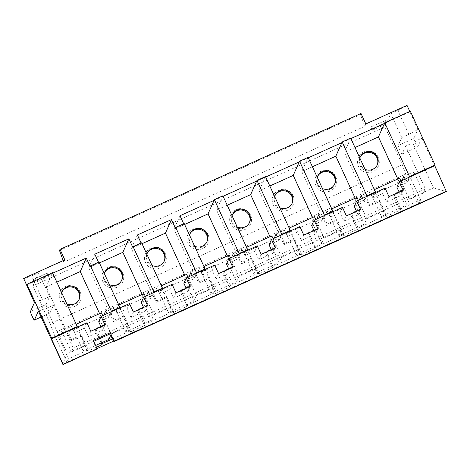 <?xml version="1.0" encoding="UTF-8"?>
<svg xmlns="http://www.w3.org/2000/svg" width="470" height="470" viewBox="0 0 470 470"><rect width="100%" height="100%" fill="white"/><g stroke="black" fill="none" stroke-linecap="round" stroke-linejoin="round"><path stroke-width="0.35" stroke-dasharray="2.35 1.76" d="M250.528 215.019A10.951 10.869 24 0 0 236.022 209.591A10.951 10.869 24 0 0 230.647 223.99A10.951 10.869 24 0 0 245.146 229.419A10.951 10.869 24 0 0 250.528 215.019M293.121 195.784A10.951 10.869 24 0 0 278.622 190.356A10.951 10.869 24 0 0 273.24 204.761A10.951 10.869 24 0 0 287.74 210.19A10.951 10.869 24 0 0 293.121 195.784M335.715 176.555A10.951 10.869 24 0 0 321.216 171.127A10.951 10.869 24 0 0 315.84 185.527A10.951 10.869 24 0 0 330.339 190.955A10.951 10.869 24 0 0 335.715 176.555M378.315 157.321A10.951 10.869 24 0 0 363.815 151.892A10.951 10.869 24 0 0 358.434 166.298A10.951 10.869 24 0 0 372.933 171.726A10.951 10.869 24 0 0 378.315 157.321M360.073 157.409A9.382 9.318 24 0 0 372.357 170.14A9.382 9.318 24 0 0 377.198 165.029M359.85 158.067A9.382 9.318 24 0 0 365.014 169.3M317.479 176.638A9.382 9.318 24 0 0 329.764 189.369A9.382 9.318 24 0 0 334.605 184.258M317.25 177.296A9.382 9.318 24 0 0 322.42 188.529M274.88 195.873A9.382 9.318 24 0 0 287.164 208.604A9.382 9.318 24 0 0 292.011 203.492M274.656 196.53A9.382 9.318 24 0 0 279.82 207.763M232.286 215.101A9.382 9.318 24 0 0 244.57 227.833A9.382 9.318 24 0 0 249.411 222.721M232.062 215.759A9.382 9.318 24 0 0 237.227 226.992M61.899 292.029A9.382 9.318 24 0 0 74.184 304.76A9.382 9.318 24 0 0 79.031 299.649M61.676 292.687A9.382 9.318 24 0 0 66.84 303.92M147.092 253.565A9.382 9.318 24 0 0 159.377 266.296A9.382 9.318 24 0 0 164.218 261.185M146.869 254.223A9.382 9.318 24 0 0 152.033 265.456M104.499 272.8A9.382 9.318 24 0 0 116.783 285.531A9.382 9.318 24 0 0 121.624 280.42M104.269 273.458A9.382 9.318 24 0 0 109.44 284.691M189.692 234.336A9.382 9.318 24 0 0 201.977 247.067A9.382 9.318 24 0 0 206.818 241.956M189.463 234.994A9.382 9.318 24 0 0 194.633 246.227M122.735 272.712A10.951 10.869 24 0 0 108.235 267.283A10.951 10.869 24 0 0 102.86 281.689A10.951 10.869 24 0 0 117.359 287.117A10.951 10.869 24 0 0 122.735 272.712M207.928 234.248A10.951 10.869 24 0 0 193.429 228.82A10.951 10.869 24 0 0 188.053 243.225A10.951 10.869 24 0 0 202.552 248.654A10.951 10.869 24 0 0 207.928 234.248M165.334 253.483A10.951 10.869 24 0 0 150.835 248.054A10.951 10.869 24 0 0 145.453 262.454A10.951 10.869 24 0 0 159.953 267.882A10.951 10.869 24 0 0 165.334 253.483M80.141 291.946A10.951 10.869 24 0 0 65.641 286.518A10.951 10.869 24 0 0 60.26 300.918A10.951 10.869 24 0 0 74.759 306.346A10.951 10.869 24 0 0 80.141 291.946M214.073 200.349L222.592 196.501L216.57 210.031L241.327 263.864L251.268 259.375L251.873 258.024L258.712 272.894L258.112 274.251L272.306 267.841L272.911 266.484L266.067 251.609L276.007 247.126L275.408 248.477L270.003 236.727M223.097 196.272L222.592 196.501L222.892 195.826M256.667 181.114L265.186 177.272L259.17 190.802L283.927 244.629L293.868 240.141L294.467 238.789L284.526 243.278L283.927 244.629M265.691 177.043L265.186 177.272L265.485 176.591M299.261 161.886L307.785 158.037L301.764 171.568L326.521 225.4L336.461 220.912L337.061 219.561L327.126 224.043L326.521 225.4M308.291 157.808L307.785 158.037L308.085 157.362M341.86 142.651L350.379 138.809L344.357 152.339L369.12 206.166L379.055 201.677L379.66 200.326L369.72 204.814L369.12 206.166M350.884 138.579L350.379 138.809L350.679 138.127M384.454 123.422L410.016 111.883L409.805 111.437M26.649 284.967L52.205 273.428L46.183 286.959L70.947 340.791L80.881 336.303L81.486 334.951L71.546 339.44L70.947 340.791M52.711 273.199L52.205 273.428L52.505 272.753M90.193 266.543L98.712 262.695L98.506 262.248M132.787 247.314L141.306 243.466L141.1 243.019M175.386 228.079L183.905 224.231L183.7 223.785M402.261 164.647L50.131 323.63L32.8 285.948L384.93 126.965L402.261 164.647L405.716 174.159L419.076 203.199L420.579 199.815L400.698 208.792L393.86 193.916L403.795 189.428L403.195 190.779L397.79 179.035M231.61 257.437L230.482 259.981L239.001 256.132L242.009 249.37L244.941 255.745L249.2 253.824L256.044 268.693L239.001 276.389L236.598 281.8L226.822 260.55L229.231 255.139M256.044 268.693L253.636 274.11L279.192 262.566L269.422 241.322L271.825 235.905M290.149 231.005L298.638 249.464L281.601 257.155L279.192 262.566M298.638 249.464L296.229 254.875L321.786 243.337L312.015 222.087L314.424 216.676M332.748 211.776L341.232 230.23L324.194 237.926L321.786 243.337M341.232 230.23L338.829 235.646L364.385 224.102L354.609 202.858L357.018 197.441M375.342 192.541L383.831 211.001L366.794 218.691L364.385 224.102M383.831 211.001L381.423 216.412L406.979 204.873L397.209 183.623L399.618 178.212M109.739 334.07L433.469 187.912L412.748 142.862L405.651 146.07L425.391 188.987L423.588 193.047L409.388 199.462L406.979 204.873M425.391 188.987L73.267 347.97L53.521 305.054L49.985 313.002A4.694 0.417 65.7 0 1 49.961 313.026A4.694 0.417 65.7 0 1 47.728 309.09A4.694 0.417 65.7 0 1 46.078 304.501L30.456 311.551M77.168 327.167L85.658 345.62L71.458 352.03L73.267 347.97M85.658 345.62L83.249 351.037L95.621 345.45M119.762 307.932L128.251 326.392L111.214 334.082L110.579 335.515M128.251 326.392L125.848 331.802L151.405 320.264L141.629 299.014L144.037 293.603M162.362 288.703L170.851 307.157L153.813 314.853L151.405 320.264M170.851 307.157L168.442 312.573L193.998 301.029L184.228 279.785L186.637 274.368M204.955 269.469L213.445 287.928L196.407 295.618L193.998 301.029M213.445 287.928L211.036 293.339L236.598 281.8M96.444 347.242L87.725 351.178L88.325 349.821L68.45 358.798L66.946 362.182L97.061 348.581M113.793 341.032L419.076 203.199M272.911 266.484L301.311 253.665L300.706 255.016L314.906 248.607L315.505 247.255L343.905 234.43L343.3 235.787L357.5 229.378L358.105 228.02L386.499 215.201L385.899 216.553L400.099 210.143L400.698 208.792M258.712 272.894L230.312 285.719L223.473 270.843L233.414 266.355L232.809 267.712L227.41 255.962M112.547 338.888L130.924 330.592L130.319 331.943L144.519 325.534L145.124 324.183L173.518 311.357L172.919 312.714L187.119 306.305L187.718 304.948L216.118 292.129L215.513 293.48L229.713 287.07L230.312 285.719M433.469 187.912L446.347 191.549L421.719 138.004L412.748 142.862M93.712 341.308L67.139 353.305L62.986 364.632M38.358 311.087L46.424 308.255L67.139 353.305M46.424 308.255L53.521 305.054M361.019 113.476L360.519 114.592L59.508 250.498M63.18 260.603L63.773 262.231L364.785 126.324L360.519 114.592M364.785 126.324L365.842 123.957M421.719 138.004L417.736 146.969A4.694 0.417 65.7 0 1 417.713 146.993A4.694 0.417 65.7 0 1 415.474 143.056A4.694 0.417 65.7 0 1 413.823 138.468L417.812 129.503L407.014 105.368M406.867 105.703L397.896 110.567L390.793 113.769L401.744 137.569L398.207 145.518L413.823 138.468M384.93 126.965L386.281 123.921L372.081 130.331L372.534 129.315L386.734 122.905L390.793 113.769M32.8 285.948L34.151 282.905L33 279.732L47.347 272.982L48.804 275.479L34.604 281.888L38.669 272.753L31.566 275.961L42.511 299.76L49.614 296.552L46.078 304.501M48.804 275.479L48.351 276.489L34.151 282.905M23.5 278.792L31.566 275.961M64.825 259.863L63.773 262.231M50.131 323.63L53.586 333.142L405.716 174.159M66.946 362.182L53.586 333.142M179.992 215.736L173.976 229.266L198.734 283.093L208.674 278.604L209.273 277.253L216.118 292.129M184.622 224.46L173.976 229.266M218.603 273.575L216.194 278.986L230.394 272.577L228.743 268.993M214.69 265.074L212.281 270.491L216.194 278.986M232.797 267.166L230.394 272.577M230.517 257.93L239.001 276.389M211.036 293.339L201.266 272.089L226.822 260.55M201.266 272.089L203.974 266.543M190.896 272.447L199.415 268.599L202.347 274.974L212.281 270.491M226.481 264.075L236.422 259.593L234.777 256.009M203.675 266.678L204.873 269.292M133.41 312.039L131.001 317.45L145.201 311.04L143.55 307.456M129.497 303.538L127.094 308.954L131.001 317.45M147.609 305.629L145.201 311.04M125.848 331.802L116.072 310.553L118.781 305.007M116.072 310.553L141.629 299.014M145.324 296.394L153.813 314.853M118.481 305.142L119.68 307.756M119.562 308.026L117.153 313.437L127.094 308.954M141.288 302.539L151.228 298.056L153.637 292.64M56.829 282.153L46.183 286.959M102.113 342.518L95.686 328.542L105.627 324.053L105.022 325.404L99.617 313.66M101.103 342.977L95.081 329.893L95.686 328.542M87.725 351.178L80.881 336.303M95.081 329.893L105.022 325.404M176.003 292.804L173.595 298.221L187.794 291.811L186.149 288.228M172.096 284.309L169.688 289.72L173.595 298.221M190.203 286.394L187.794 291.811M168.442 312.573L158.666 291.324L161.38 285.772M158.666 291.324L184.228 279.785M187.918 277.165L196.407 295.618M161.075 285.913L162.279 288.521M162.156 288.797L159.747 294.208L169.688 289.72M183.888 283.31L193.828 278.822L192.177 275.238M187.718 304.948L180.88 290.078L190.814 285.59L190.215 286.941L184.81 275.197M187.119 306.305L180.274 291.429L180.88 290.078M189.016 276.666L187.883 279.215L190.814 285.59M196.231 273.411L193.828 278.822M137.399 234.965L131.377 248.495L156.14 302.328L166.075 297.839L166.68 296.488L173.518 311.357M142.022 243.689L131.377 248.495M145.124 324.183L138.28 309.307L148.22 304.819L145.289 298.444L153.808 294.596L156.816 287.834L159.747 294.208M153.808 294.596L156.739 300.97L156.14 302.328M141.605 242.79L141.306 243.466M172.919 312.714L166.075 297.839M180.274 291.429L190.215 286.941M156.739 300.97L166.68 296.488M144.519 325.534L137.681 310.658L138.28 309.307M137.681 310.658L147.615 306.176L142.216 294.426M99.429 262.924L88.783 267.73L113.54 321.556L123.481 317.074L124.08 315.717L130.924 330.592M130.319 331.943L123.481 317.074M148.22 304.819L147.615 306.176M103.823 315.129L102.689 317.679L111.214 313.831L114.145 320.205L113.54 321.556M114.145 320.205L124.08 315.717M145.289 298.444L146.423 295.9M149.583 294.473L151.228 298.056M94.799 254.2L88.783 267.73M111.214 313.831L114.222 307.063L117.153 313.437M99.011 262.019L98.712 262.695M233.49 253.218L242.009 249.37M187.883 279.215L196.401 275.367L199.415 268.599M148.297 291.682L156.816 287.834M105.703 310.911L114.222 307.063M68.45 358.798L58.674 337.548L61.688 330.786L71.622 326.298L68.614 333.06L71.546 339.44M58.674 337.548L68.614 333.06M90.81 331.274L88.407 336.685L102.601 330.275L100.956 326.691M86.903 322.772L84.494 328.183L88.407 336.685M105.01 324.858L102.601 330.275M83.249 351.037L73.479 329.787L76.187 324.235M73.479 329.787L99.035 318.249L101.444 312.832M98.694 321.774L104.375 319.206L111.214 334.082M102.724 315.629L104.375 319.206L108.635 317.285L106.984 313.702M75.882 324.376L77.086 326.985M71.622 326.298L74.554 332.672L84.494 328.183M108.805 339.493L99.035 318.249M71.458 352.03L61.688 330.786M102.689 317.679L105.627 324.053M111.043 311.874L108.635 317.285M184.205 223.555L183.905 224.231M204.755 269.563L202.347 274.974M196.401 275.367L199.333 281.742L198.734 283.093M229.713 287.07L222.874 272.195L223.473 270.843M215.513 293.48L208.674 278.604M222.874 272.195L232.809 267.712M238.831 254.176L236.422 259.593M199.333 281.742L209.273 277.253M230.482 259.981L233.414 266.355M76.963 327.261L74.554 332.672M88.325 349.821L81.486 334.951M239.001 256.132L241.933 262.507L251.873 258.024M33 279.732L47.347 272.982M33.153 279.392L34.604 281.888M48.351 276.489L47.2 273.323M49.614 296.552L38.669 272.753M34.445 302.586L42.511 299.76M97.061 349.251L92.702 341.766L93.301 340.409M381.423 216.412L371.653 195.162L374.361 189.616M371.653 195.162L397.209 183.623M338.829 235.646L329.053 214.396L331.761 208.845M329.053 214.396L354.609 202.858M296.229 254.875L286.459 233.625L289.168 228.079M286.459 233.625L312.015 222.087M253.636 274.11L243.859 252.86L246.574 247.308M243.859 252.86L269.422 241.322M272.306 267.841L265.468 252.966L275.408 248.477M265.468 252.966L266.067 251.609M276.084 233.984L284.603 230.136L287.54 236.51L297.475 232.027L301.387 240.523L315.587 234.113L313.937 230.529M284.603 230.136L281.595 236.904L273.076 240.752L274.21 238.202M314.906 248.607L308.062 233.731L308.667 232.38L318.607 227.891L318.002 229.243L312.597 217.498M308.062 233.731L318.002 229.243M318.684 214.755L327.202 210.907L330.134 217.281L340.074 212.792L343.981 221.294L358.181 214.884L356.536 211.3M327.202 210.907L324.194 217.669L315.676 221.517L316.804 218.973M357.5 229.378L350.661 214.502L351.26 213.145L361.201 208.662L360.602 210.014L355.197 198.264M350.661 214.502L360.602 210.014M361.277 195.52L369.796 191.672L372.728 198.046L382.668 193.564L386.581 202.059L400.775 195.649L399.13 192.066M369.796 191.672L366.788 198.44L358.269 202.288L359.403 199.738M400.099 210.143L393.255 195.267L403.195 190.779M393.255 195.267L393.86 193.916M247.555 250.24L249.2 253.824L254.881 251.256L258.788 259.757L272.988 253.348L271.343 249.764M269.081 244.846L274.756 242.279L281.601 257.155M273.111 238.701L274.756 242.279L279.016 240.358L277.37 236.774M246.268 247.449L247.473 250.058M273.076 240.752L276.007 247.126M281.424 234.947L279.016 240.358M289.943 231.099L287.54 236.51M281.595 236.904L284.526 243.278M311.675 225.612L317.356 223.05L324.194 237.926M315.705 219.466L317.356 223.05L321.615 221.129L319.964 217.545M288.868 228.214L290.066 230.829M315.676 221.517L318.607 227.891M324.024 215.712L321.615 221.129M332.543 211.87L330.134 217.281M324.194 217.669L327.126 224.043M354.274 206.383L359.95 203.816L366.794 218.691M358.305 200.238L359.95 203.816L364.209 201.894L362.564 198.311M331.462 208.98L332.66 211.594M358.269 202.288L361.201 208.662M366.618 196.483L364.209 201.894M375.136 192.635L372.728 198.046M366.788 198.44L369.72 204.814M396.868 187.148L406.809 182.666L405.158 179.082M400.898 181.003L409.388 199.462M374.055 189.751L375.26 192.365M401.997 180.509L400.863 183.053L403.795 189.428M409.217 177.249L406.809 182.666M386.281 123.921L385.13 120.749L371.083 126.818L372.534 129.315M385.13 120.749L371.083 126.818M400.863 183.053L410.804 178.565L413.812 171.803L403.877 176.291M405.651 146.07L402.114 154.019A4.694 0.417 65.7 0 1 402.091 154.042A4.694 0.417 65.7 0 1 399.858 150.106A4.694 0.417 65.7 0 1 398.207 145.518M417.812 129.503L408.841 134.361L401.744 137.569M410.016 111.883L410.316 111.208M355.003 147.533L344.357 152.339M312.409 166.762L301.764 171.568M269.809 185.997L259.17 190.802M227.216 205.226L216.57 210.031M247.349 250.334L244.941 255.745M241.933 262.507L241.327 263.864M423.588 193.047L413.812 171.803M258.112 274.251L251.268 259.375M301.311 253.665L294.467 238.789M300.706 255.016L293.868 240.141M315.505 247.255L308.667 232.38M343.905 234.43L337.061 219.561M343.3 235.787L336.461 220.912M358.105 228.02L351.26 213.145M386.499 215.201L379.66 200.326M385.899 216.553L379.055 201.677M420.579 199.815L410.804 178.565M257.29 245.845L254.881 251.256M261.197 254.341L258.788 259.757M275.397 247.931L272.988 253.348M299.884 226.611L297.475 232.027M303.796 235.112L301.387 240.523M317.99 228.702L315.587 234.113M342.483 207.382L340.074 212.792M346.39 215.877L343.981 221.294M360.59 209.467L358.181 214.884M385.077 188.147L382.668 193.564M388.984 196.648L386.581 202.059M403.184 190.238L400.775 195.649M372.081 130.331L370.93 127.159M385.277 120.408L386.734 122.905M408.841 134.361L397.896 110.567M49.985 313.002L41.084 317.021M402.114 154.019L417.736 146.969M360.249 156.98L359.873 157.826M317.655 176.209L317.279 177.055M275.062 195.444L274.686 196.29M232.462 214.678L232.086 215.518M62.075 291.606L61.699 292.446M147.269 253.142L146.893 253.982M104.675 272.371L104.299 273.217M189.868 233.907L189.492 234.753M41.09 317.033L49.961 313.026M207.017 241.533L206.641 242.379M121.824 279.997L121.448 280.843M164.418 260.768L164.042 261.614M79.224 299.231L78.848 300.077M249.611 222.304L249.235 223.15M292.205 203.069L291.829 203.915M334.805 183.841L334.429 184.687M377.398 164.606L377.022 165.452M402.091 154.042L417.713 146.993"/><path stroke-width="0.7" d="M249.411 222.721A9.382 9.318 24 0 0 236.751 210.836A9.382 9.318 24 0 0 232.286 215.101M292.011 203.492A9.382 9.318 24 0 0 279.35 191.601A9.382 9.318 24 0 0 274.88 195.873M334.605 184.258A9.382 9.318 24 0 0 321.944 172.373A9.382 9.318 24 0 0 317.479 176.638M377.198 165.029A9.382 9.318 24 0 0 364.538 153.138A9.382 9.318 24 0 0 360.073 157.409M365.014 169.3A9.382 9.318 24 0 0 375.407 154.184A9.382 9.318 24 0 0 359.85 158.067M322.42 188.529A9.382 9.318 24 0 0 332.813 173.418A9.382 9.318 24 0 0 317.25 177.296M279.82 207.763A9.382 9.318 24 0 0 290.213 192.647A9.382 9.318 24 0 0 274.656 196.53M237.227 226.992A9.382 9.318 24 0 0 247.62 211.882A9.382 9.318 24 0 0 232.062 215.759M79.031 299.649A9.382 9.318 24 0 0 66.364 287.763A9.382 9.318 24 0 0 61.899 292.029M66.84 303.92A9.382 9.318 24 0 0 77.233 288.809A9.382 9.318 24 0 0 61.676 292.687M164.218 261.185A9.382 9.318 24 0 0 151.557 249.3A9.382 9.318 24 0 0 147.092 253.565M152.033 265.456A9.382 9.318 24 0 0 162.426 250.346A9.382 9.318 24 0 0 146.869 254.223M121.624 280.42A9.382 9.318 24 0 0 108.964 268.529A9.382 9.318 24 0 0 104.499 272.8M109.44 284.691A9.382 9.318 24 0 0 119.827 269.574A9.382 9.318 24 0 0 104.269 273.458M206.818 241.956A9.382 9.318 24 0 0 194.157 230.065A9.382 9.318 24 0 0 189.692 234.336M194.633 246.227A9.382 9.318 24 0 0 205.02 231.111A9.382 9.318 24 0 0 189.463 234.994M256.967 180.439L265.485 176.591L290.249 230.423L281.724 234.272L256.967 180.439L256.667 181.114L223.097 196.272M299.566 161.21L308.085 157.362L332.842 211.189L324.323 215.037L299.566 161.21L299.261 161.886L265.691 177.043M342.16 141.975L350.679 138.127L375.436 191.96L366.917 195.808L342.16 141.975L341.86 142.651L308.291 157.808M114.098 341.555L110.338 332.719L109.739 334.07L114.098 341.555L446.347 191.549L434.774 165.71L409.217 177.249L409.517 176.573L384.76 122.746L384.454 123.422L350.884 138.579M409.805 111.437L407.014 105.368L365.842 123.957L361.019 113.476L60.007 249.382L59.508 250.498L63.18 260.603M23.653 278.452L26.649 284.967L26.949 284.291L52.505 272.753L77.262 326.579L76.963 327.261L51.406 338.799L63.133 364.297L97.214 348.91L62.986 364.632L38.358 311.087L34.369 320.052A4.694 0.417 65.7 0 1 34.345 320.082A4.694 0.417 65.7 0 1 32.113 316.146A4.694 0.417 65.7 0 1 30.456 311.551L34.445 302.586L23.653 278.452L64.825 259.863L60.007 249.382M90.493 265.867L99.011 262.019L119.862 307.351L111.343 311.199L90.493 265.867L90.193 266.543L86.28 258.042L52.711 273.199M133.086 246.633L141.605 242.79L162.456 288.116L153.937 291.964L133.086 246.633L132.787 247.314L128.88 238.813L94.799 254.2L98.506 262.248M175.686 227.404L184.205 223.555L205.055 268.887L196.536 272.735L175.686 227.404L175.386 228.079L171.474 219.578L137.399 234.965L141.1 243.019M214.373 199.674L222.892 195.826L247.649 249.652L239.13 253.5L214.373 199.674L214.073 200.349L179.992 215.736L183.7 223.785M95.621 345.45L108.805 339.493L110.579 335.515M97.061 348.581L113.793 341.032M112.547 338.888L102.525 343.411L102.113 342.518M96.444 347.242L101.925 344.769L102.525 343.411M114.251 341.22L446.5 191.208M109.739 334.07L93.712 341.308M375.436 191.96L375.136 192.635L385.077 188.147L388.984 196.648L403.184 190.238L399.277 181.737L409.217 177.249M375.136 192.635L356.677 200.972L354.274 206.383L356.536 211.3M332.842 211.189L332.543 211.87L342.483 207.382L346.39 215.877L360.59 209.467L356.677 200.972M332.543 211.87L314.083 220.201L311.675 225.612L313.937 230.529M290.249 230.423L289.943 231.099L299.884 226.611L303.796 235.112L317.99 228.702L314.083 220.201M289.943 231.099L271.49 239.436L269.081 244.846L271.343 249.764M247.649 249.652L247.349 250.334L257.29 245.845L261.197 254.341L275.397 247.931L271.49 239.436M247.349 250.334L228.89 258.664L226.481 264.075L228.743 268.993M205.055 268.887L204.755 269.563L214.69 265.074L218.603 273.575L232.797 267.166L228.89 258.664M204.755 269.563L186.296 277.899L183.888 283.31L186.149 288.228M162.456 288.116L162.156 288.797L172.096 284.309L176.003 292.804L190.203 286.394L186.296 277.899M162.156 288.797L143.697 297.128L141.288 302.539L143.55 307.456M119.862 307.351L119.562 308.026L129.497 303.538L133.41 312.039L147.609 305.629L143.697 297.128M119.562 308.026L101.103 316.363L98.694 321.774L100.956 326.691M76.963 327.261L86.903 322.772L90.81 331.274L105.01 324.858L101.103 316.363M110.338 332.719L93.301 340.409L97.214 348.91M214.073 200.349L208.051 213.879L184.622 224.46M203.974 266.543L229.231 255.139L230.517 257.93M118.781 305.007L144.037 293.603L145.324 296.394M86.28 258.042L80.264 271.578L56.829 282.153M101.925 344.769L101.103 342.977M99.617 313.66L80.264 271.578M161.38 285.772L186.637 274.368L187.918 277.165M171.474 219.578L165.458 233.114L142.022 243.689M184.81 275.197L165.458 233.114M189.016 276.666L190.896 272.447L192.177 275.238M196.536 272.735L196.231 273.411M142.216 294.426L122.858 252.343L99.429 262.924M128.88 238.813L122.858 252.343M146.423 295.9L148.297 291.682L149.583 294.473M153.937 291.964L153.637 292.64M231.61 257.437L233.49 253.218L234.777 256.009M106.984 313.702L105.703 310.911L103.823 315.129M76.187 324.235L101.444 312.832L102.724 315.629M111.343 311.199L111.043 311.874M227.41 255.962L208.051 213.879M239.13 253.5L238.831 254.176M26.949 284.291L51.706 338.124L77.262 326.579M51.406 338.799L51.706 338.124M62.986 364.632L63.133 364.297M374.361 189.616L399.618 178.212L400.898 181.003M331.761 208.845L357.018 197.441L358.305 200.238M289.168 228.079L314.424 216.676L315.705 219.466M246.574 247.308L271.825 235.905L273.111 238.701M274.21 238.202L276.084 233.984L277.37 236.774M316.804 218.973L318.684 214.755L319.964 217.545M359.403 199.738L361.277 195.52L362.564 198.311M256.667 181.114L250.645 194.65L227.216 205.226M270.003 236.727L250.645 194.65M281.724 234.272L281.424 234.947M299.261 161.886L293.245 175.416L269.809 185.997M312.597 217.498L293.245 175.416M324.323 215.037L324.024 215.712M341.86 142.651L335.839 156.187L312.409 166.762M355.197 198.264L335.839 156.187M366.917 195.808L366.618 196.483M399.13 192.066L396.868 187.148L399.277 181.737M384.454 123.422L378.438 136.952L355.003 147.533M397.79 179.035L378.438 136.952M401.997 180.509L403.877 176.291L405.158 179.082M409.517 176.573L435.073 165.035L410.316 111.208L384.76 122.746M434.774 165.71L435.073 165.035M41.084 317.021L34.369 320.052M34.345 320.082L41.09 317.033"/></g></svg>
